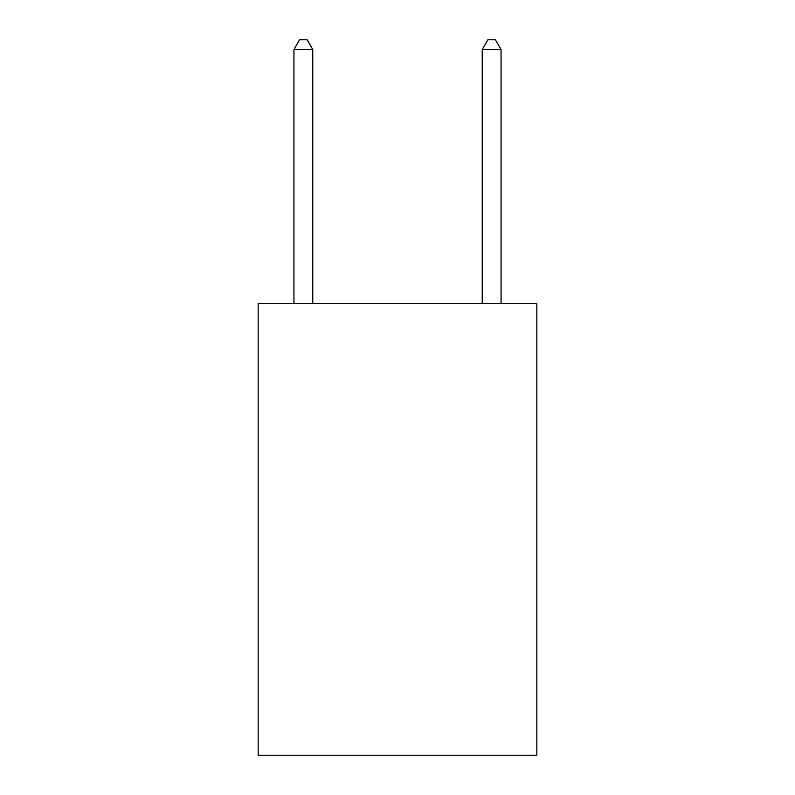 <?xml version="1.0" encoding="UTF-8"?>
<svg xmlns="http://www.w3.org/2000/svg" width="795" height="795" viewBox="0 0 795 795"><rect width="100%" height="100%" fill="white"/><g stroke="black" fill="none" stroke-linecap="round" stroke-linejoin="round"><path stroke-width="1.19" d="M536.834 303.352L536.834 755.25L258.166 755.25L258.166 303.352L536.834 303.352M312.773 303.352L312.773 49.538L293.941 49.538L293.941 303.352M293.941 49.538L299.586 39.75L307.118 39.75L312.773 49.538M501.059 303.352L501.059 49.538L482.227 49.538L482.227 303.352M482.227 49.538L487.882 39.75L495.414 39.75L501.059 49.538"/></g></svg>
